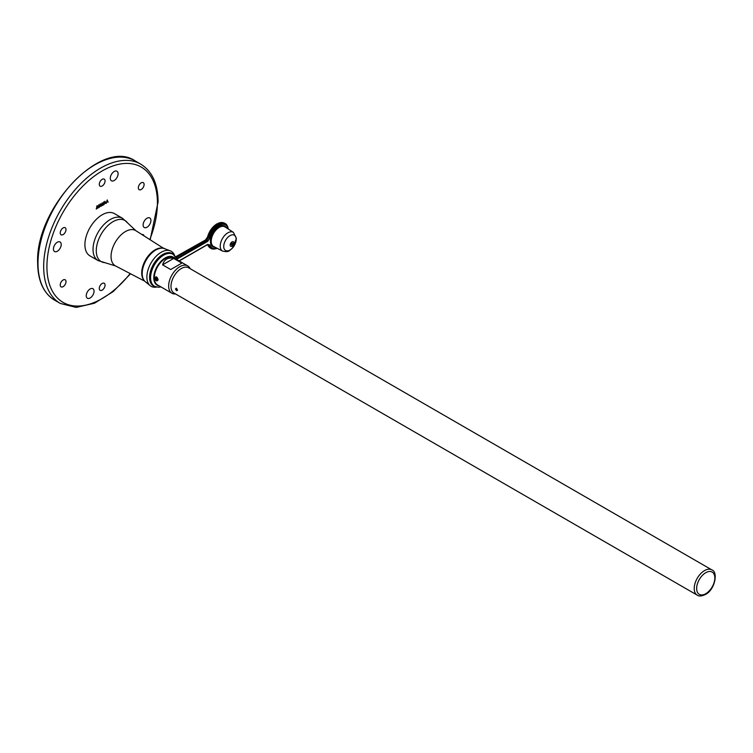 <?xml version="1.0" encoding="UTF-8"?>
<svg xmlns="http://www.w3.org/2000/svg" width="753" height="753" viewBox="0 0 753 753"><rect width="100%" height="100%" fill="white"/><g stroke="black" fill="none" stroke-linecap="round" stroke-linejoin="round"><path stroke-width="1.13" d="M157.622 279.137L157.151 279.805L156.21 279.269L155.749 278.055L156.812 277.584M156.643 279.749A1.374 0.8 60 0 1 155.673 278.055A1.374 0.8 60 0 1 156.643 277.49A1.374 0.8 60 0 1 157.622 279.184A1.374 0.8 60 0 1 156.643 279.749M156.728 280.116L156.643 280.069A1.779 1.026 60 0 1 155.391 277.895A1.779 1.026 60 0 1 156.643 277.16A1.779 1.026 60 0 1 157.904 279.344A1.779 1.026 60 0 1 156.643 280.069L156.728 280.116A1.892 1.092 -120 0 0 158.045 279.598M155.89 276.906L155.589 277.217A1.864 1.082 60 0 1 155.815 276.944A1.864 1.082 60 0 1 156.502 276.925M156.558 276.935L156.003 276.897L155.579 278.723M158.064 279.909L156.37 276.822L154.412 277.801C155.777 280.973 156.991 281.678 158.064 279.909M165.396 258.458A15.512 8.951 -60 0 0 165.302 258.514A15.512 8.951 -60 0 0 154.327 277.518L154.327 277.753A15.794 9.121 120 0 0 157.603 284.982L171.929 293.256A15.794 9.121 -60 0 1 168.653 286.018A15.794 9.121 -60 0 1 175.553 270.12A15.794 9.121 -60 0 1 187.723 265.894A15.794 9.121 -60 0 1 190.151 268.68M175.562 293.952A15.794 9.121 -60 0 1 171.929 293.256M697.231 595.143L174.009 293.058A14.589 8.424 -60 0 1 170.987 286.385A14.589 8.424 -60 0 1 177.36 271.701A14.589 8.424 -60 0 1 188.598 267.786L711.82 569.87A14.589 8.424 -60 0 0 704.526 570.586A14.589 8.424 -60 0 0 694.21 588.46A14.589 8.424 -60 0 0 697.231 595.143C698.972 596.461 701.692 596.244 705.392 594.503C715.049 589.797 718.353 571.781 711.82 569.87M175.44 288.954L176.522 288.324L177.501 290.14L176.522 290.705L175.44 288.954L176.522 288.324M176.211 288.201L177.473 290.394M172.879 254.241A18.486 10.674 120 0 0 172.653 254.09A18.486 10.674 120 0 0 163.185 254.872A18.486 10.674 120 0 0 151.052 271.372A18.486 10.674 120 0 0 154.177 286.102A18.486 10.674 120 0 0 154.412 286.215M174.696 255.719A20.199 11.662 120 0 0 170.272 250.834A20.199 11.662 120 0 0 161.151 252.293A20.199 11.662 120 0 0 148.228 269.245A20.199 11.662 120 0 0 150.158 285.669A20.199 11.662 120 0 0 156.605 287.053M179.063 260.886L207.649 244.386L209.889 244.97L208.449 245.384L207.602 244.659M160.973 248.198A18.853 10.881 120 0 0 155.287 250.015A18.853 10.881 120 0 0 154.534 250.467A18.853 10.881 120 0 0 141.978 272.228A18.853 10.881 120 0 0 143.23 278.93M176.004 257.601L206.548 240.235L208.449 237.59A14.363 8.292 -60 0 1 224.507 223.189A14.363 8.292 -60 0 1 227.66 226.691A14.363 8.292 -60 0 1 227.782 227.058M228.065 228.884A13.319 7.69 120 0 0 218.841 225.552A13.319 7.69 120 0 0 209.889 238.221L207.649 241.393L205.767 239.821L207.546 236.979C209.24 231.143 212.365 226.766 216.93 223.857L223.575 222.832A14.203 8.198 120 0 0 217.165 223.857A14.203 8.198 120 0 0 207.668 237.157L209.372 238.183A13.808 7.972 -60 0 1 218.652 225.043A13.808 7.972 -60 0 1 227.914 227.406A13.808 7.972 -60 0 1 228.3 229.044L227.66 226.691M162.3 248.132A18.881 10.9 120 0 0 155.062 249.855A18.881 10.9 120 0 0 143.334 264.661A18.881 10.9 120 0 0 143.842 280.107M175.769 257.197L205.767 239.821L207.696 236.884A13.629 7.869 -60 0 1 215.49 224.987M98.088 260.576A24.416 14.1 120 0 1 94.341 241.007A24.416 14.1 120 0 1 110.296 219.49A24.416 14.1 120 0 1 122.504 218.285L114.381 213.588A24.416 14.1 120 0 0 102.173 214.803A24.416 14.1 120 0 0 86.218 236.32A24.416 14.1 120 0 0 89.965 255.879L98.088 260.576L115.52 265.931A20.35 11.747 120 0 1 112.084 249.723A20.35 11.747 120 0 1 125.44 231.557A20.35 11.747 120 0 1 135.869 230.7L127.558 222.897A23.729 13.705 120 0 0 113.054 221.646A23.729 13.705 120 0 0 96.855 245.327A23.729 13.705 120 0 0 104.62 262.646M99.283 288.474A4.076 2.353 120 0 0 100.13 290.338A4.076 2.353 120 0 0 103.274 289.246A4.076 2.353 120 0 0 105.053 285.142A4.076 2.353 120 0 0 104.206 283.269A4.076 2.353 120 0 0 101.071 284.361A4.076 2.353 120 0 0 99.283 288.474M144.039 235.896A4.076 2.353 120 0 0 143.258 234.691A4.076 2.353 120 0 0 141.959 234.578M138.336 187.826A4.076 2.353 120 0 0 139.183 189.69A4.076 2.353 120 0 0 142.326 188.598A4.076 2.353 120 0 0 144.105 184.494A4.076 2.353 120 0 0 143.258 182.621A4.076 2.353 120 0 0 140.114 183.723A4.076 2.353 120 0 0 138.336 187.826M99.283 184.334A4.076 2.353 120 0 0 100.13 186.198A4.076 2.353 120 0 0 103.274 185.106A4.076 2.353 120 0 0 105.053 181.002A4.076 2.353 120 0 0 104.206 179.139A4.076 2.353 120 0 0 101.071 180.231A4.076 2.353 120 0 0 99.283 184.334M60.24 232.912A4.076 2.353 120 0 0 61.078 234.785A4.076 2.353 120 0 0 64.221 233.694A4.076 2.353 120 0 0 66 229.58A4.076 2.353 120 0 0 65.163 227.717A4.076 2.353 120 0 0 62.019 228.808A4.076 2.353 120 0 0 60.24 232.912M63.12 286.648A4.076 2.353 120 0 0 65.784 283.053A4.076 2.353 120 0 0 65.163 279.787A4.076 2.353 120 0 0 63.12 279.984A4.076 2.353 120 0 0 60.456 283.58A4.076 2.353 120 0 0 61.078 286.846A4.076 2.353 120 0 0 63.12 286.648M118.089 173.755A5.516 3.181 -60 0 1 115.68 179.308A5.516 3.181 -60 0 1 111.435 180.786A5.516 3.181 -60 0 1 110.286 178.263A5.516 3.181 -60 0 1 112.696 172.71A5.516 3.181 -60 0 1 116.95 171.232A5.516 3.181 -60 0 1 118.089 173.755M61.219 244.499A5.516 3.181 -60 0 1 58.809 250.052A5.516 3.181 -60 0 1 54.564 251.53A5.516 3.181 -60 0 1 53.425 249.008A5.516 3.181 -60 0 1 55.826 243.454A5.516 3.181 -60 0 1 60.08 241.977A5.516 3.181 -60 0 1 61.219 244.499M94.05 291.213A5.516 3.181 -60 0 1 91.65 296.767A5.516 3.181 -60 0 1 87.395 298.244A5.516 3.181 -60 0 1 86.256 295.713A5.516 3.181 -60 0 1 88.656 290.169A5.516 3.181 -60 0 1 92.911 288.691A5.516 3.181 -60 0 1 94.05 291.213M150.92 220.469A5.516 3.181 -60 0 1 148.51 226.022A5.516 3.181 -60 0 1 144.265 227.5A5.516 3.181 -60 0 1 143.117 224.968A5.516 3.181 -60 0 1 145.527 219.424A5.516 3.181 -60 0 1 149.781 217.946A5.516 3.181 -60 0 1 150.92 220.469M97.193 205.71L97.815 207.828L98.841 204.76L99.085 207.386M99.415 207.197L98.587 205.258L98.022 208.054L97.608 208.289L97.062 206.181L96.243 209.033M103.65 201.983L102.766 205.268M107.161 199.959L108.14 202.209L106.982 201.55L105.947 203.432M104.94 201.239L105.909 203.498L104.771 202.83L103.726 204.712M100.478 203.818L101.09 205.936L102.116 202.868L102.737 205.334L103.698 201.955L103.01 205.164L102.38 205.531L101.909 203.385L101.297 206.162L100.883 206.397L100.347 204.289L99.518 207.188L100.13 204.016L101.09 205.936M100.347 204.289L99.528 207.131M101.909 203.385L100.874 206.36M102.088 202.886L102.37 205.494M96.544 208.854L96.845 205.917L97.815 207.828M97.062 206.181L96.591 208.882M98.624 205.277L98.022 208.054M98.841 204.76L99.452 207.226M106.286 203.235L107.199 199.94L108.14 202.209M107.03 201.569L106.324 203.254M104.065 204.515L104.978 201.22L105.909 203.498M104.808 202.849L104.102 204.534M205.409 240.085L207.696 236.884M174.79 257.253L205.418 240.028M215.198 248.857A14.363 8.292 -60 0 1 214.821 248.932A14.363 8.292 -60 0 1 210.209 247.953A14.363 8.292 -60 0 1 208.449 245.384L207.461 244.669L179.214 260.971L207.574 244.612M175.75 257.159A2.871 1.685 108.4 0 0 175.986 257.018L176.946 257.328L177.256 258.326L207.461 240.894L209.889 238.221M214.821 248.932L217.184 248.311A13.808 7.972 -60 0 1 215.565 248.791A13.808 7.972 -60 0 1 209.372 245.167L207.461 244.669M176.343 258.317A3.37 1.318 162.7 0 0 177.256 258.326L176.993 259.088A21.329 12.312 -60 0 1 177.03 259.719M176.71 259.314A3.37 2.108 175.5 0 1 176.993 259.088L207.649 241.393M177.501 290.14L176.522 290.705M187.723 265.894L173.397 257.62A15.794 9.121 120 0 0 165.5 258.401A15.794 9.121 120 0 0 154.327 277.753M170.705 269.536L181.831 263.117L173.708 258.43C168.041 257.178 164.333 259.314 162.582 264.849L170.705 269.536M162.582 264.849L173.708 258.43M156.21 279.269L157.49 278.535M155.749 278.055L156.671 277.518M705.749 593.712A12.867 7.426 -60 0 1 696.647 588.46A12.867 7.426 -60 0 1 705.749 572.704A12.867 7.426 -60 0 1 714.842 577.956A12.867 7.426 -60 0 1 705.749 593.712M174.828 258.439A16.161 9.337 120 0 0 165.218 257.94A16.161 9.337 120 0 0 154.252 273.744A16.161 9.337 120 0 0 159.024 285.811M160.991 286.94L158.365 287.251L154.647 286.347A18.458 10.655 -60 0 1 151.532 271.635A18.458 10.655 -60 0 1 163.646 255.154A18.458 10.655 -60 0 1 173.105 254.382L172.653 254.09M155.419 286.695A18.721 10.806 -60 0 1 150.148 272.595A18.721 10.806 -60 0 1 162.808 254.458A18.721 10.806 -60 0 1 173.792 254.872M154.534 250.467L155.297 250.005C160.314 247.944 163.354 247.473 164.436 248.612A19.201 11.088 120 0 0 155.767 250.005A19.201 11.088 120 0 0 143.484 266.11A19.201 11.088 120 0 0 145.32 281.716L150.158 285.669M209.889 244.97A13.319 7.69 120 0 0 216.92 248.179M211.217 241.28A11.333 6.542 -60 0 1 216.28 229.75A11.333 6.542 -60 0 1 225.072 226.945L233.43 232.385A10.806 6.24 -60 0 0 225.053 235.068A10.806 6.24 -60 0 0 220.234 246.043A10.806 6.24 -60 0 0 222.634 251.088L213.739 246.56A11.333 6.542 -60 0 1 211.217 241.28M215.179 247.295A11.907 6.871 -60 0 1 210.416 241.289A11.907 6.871 -60 0 1 216.968 228.027A11.907 6.871 -60 0 1 226.427 227.82M236.207 239.256A8.81 5.092 -60 0 1 229.966 250.052A8.81 5.092 -60 0 1 223.735 246.447A8.81 5.092 -60 0 1 229.966 235.651A8.81 5.092 -60 0 1 236.207 239.256M233.863 242.974A2.607 1.506 -60 0 1 232.018 246.165A2.607 1.506 -60 0 1 230.173 245.101A2.607 1.506 -60 0 1 232.018 241.911A2.607 1.506 -60 0 1 233.863 242.974M233.054 243.699A1.148 0.659 -60 0 1 232.244 245.101A1.148 0.659 -60 0 1 231.435 244.631A1.148 0.659 -60 0 1 232.244 243.228A1.148 0.659 -60 0 1 233.054 243.699M149.8 239.567A78.133 45.105 120 0 0 157.415 202.839A78.133 45.105 120 0 0 102.173 170.94A78.133 45.105 120 0 0 46.921 266.637A78.133 45.105 120 0 0 74.735 305.953A78.133 45.105 120 0 0 130.165 273.574M54.649 300.174C43.505 293.284 37.838 280.86 37.65 262.882C35.165 208.308 101.599 137.658 135.069 160.86A80.43 46.432 120 0 0 73.097 182.414A80.43 46.432 120 0 0 37.989 263.352A80.43 46.432 120 0 0 54.649 300.174L60.334 303.45A80.43 46.432 -60 0 1 43.674 266.637A80.43 46.432 -60 0 1 78.783 185.69A80.43 46.432 -60 0 1 140.764 164.145C152.162 171.26 157.942 183.845 158.092 201.898L150.176 239.802M207.668 244.716A14.203 8.198 120 0 0 209.428 247.323L207.564 244.574M154.647 286.347L154.177 286.102M164.436 248.612L170.272 250.834M222.634 251.088C229.825 252.744 229.157 250.165 232.282 248.321L236.414 238.569L233.43 232.385M144.698 281.151L115.52 265.931M135.069 160.86L140.764 164.145M130.561 273.781L113.195 291.59L94.445 303.233L76.185 307.422L60.334 303.45M122.504 218.285L127.558 222.897M163.636 248.358L135.869 230.7M209.428 247.323L210.209 247.953M223.575 222.832L224.507 223.189M141.978 272.228C141.79 276.445 142.901 279.608 145.32 281.716M176.786 259.578L175.741 257.131L173.105 254.382"/></g></svg>

